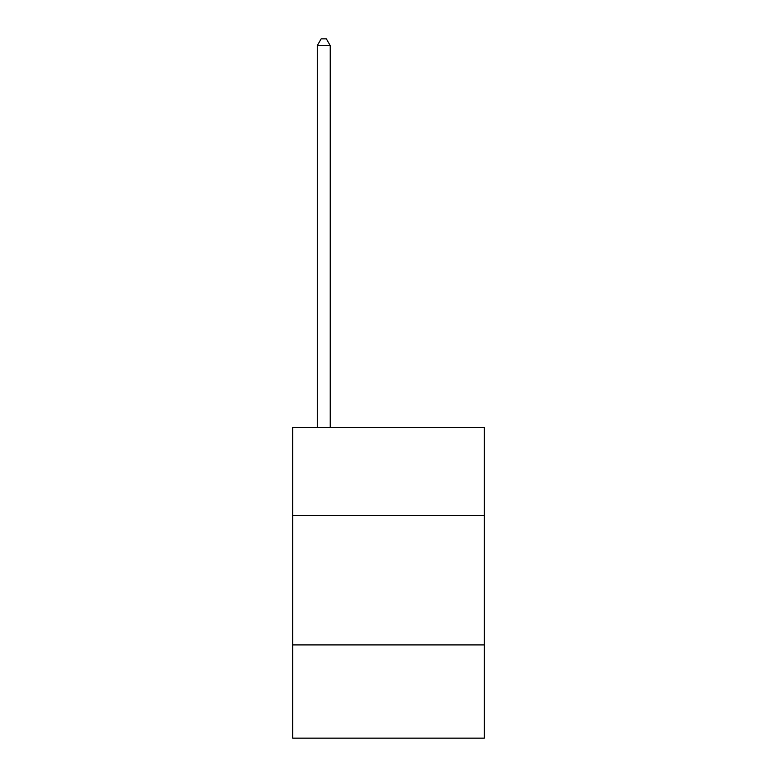 <?xml version="1.0" encoding="UTF-8"?>
<svg xmlns="http://www.w3.org/2000/svg" width="777" height="777" viewBox="0 0 777 777"><rect width="100%" height="100%" fill="white"/><g stroke="black" fill="none" stroke-linecap="round" stroke-linejoin="round"><path stroke-width="1.17" d="M484.333 515.413L484.333 427.35L292.667 427.35L292.667 515.413L484.333 515.413L484.333 738.15L292.667 738.15L292.667 515.413M484.333 644.91L292.667 644.91M330.225 427.35L330.225 45.581L317.278 45.581L317.278 427.35M317.278 45.581L321.163 38.85L326.34 38.85L330.225 45.581"/></g></svg>
